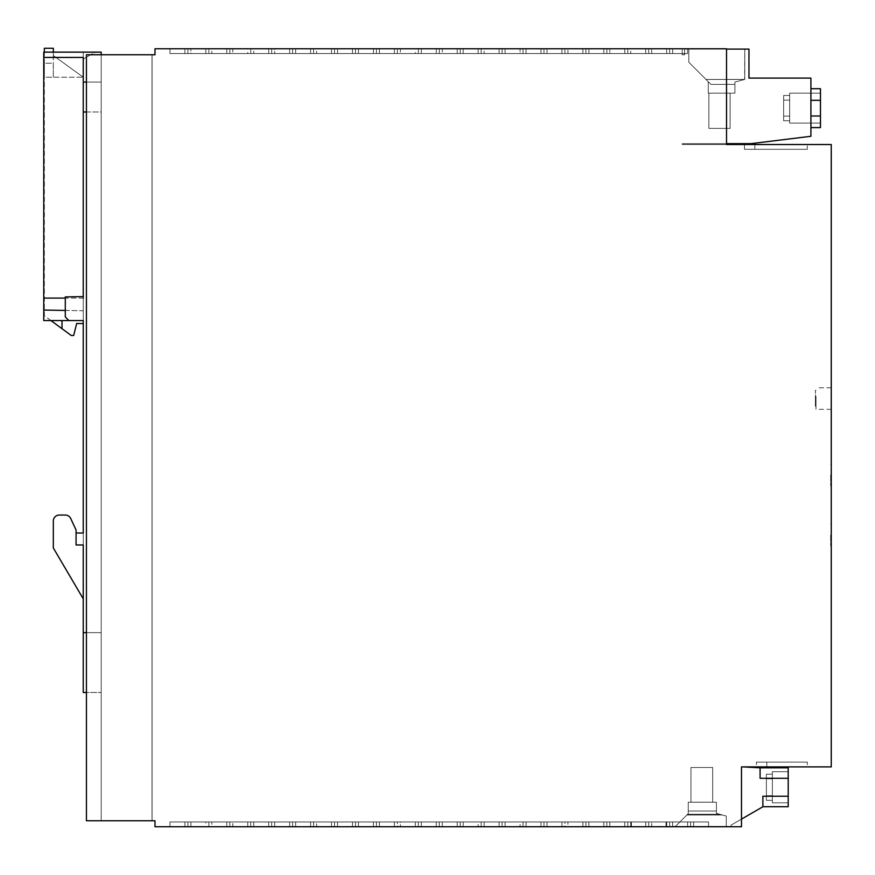 <?xml version="1.0" encoding="UTF-8"?>
<svg xmlns="http://www.w3.org/2000/svg" width="875" height="875" viewBox="0 0 875 875"><rect width="100%" height="100%" fill="white"/><g stroke="black" fill="none" stroke-linecap="round" stroke-linejoin="round"><path stroke-width="0.66" stroke-dasharray="4.38 3.28" d="M463.203 826.755L481.152 826.755L481.152 821.964L463.203 821.964L499.111 821.964L463.203 821.964L499.111 821.964L463.203 821.964L499.111 821.964L463.203 821.964L499.111 821.964L463.203 821.964L499.111 821.964L463.203 821.964L499.111 821.964L481.152 821.964L481.152 826.755L499.111 826.755L463.203 826.755L463.203 821.964L463.203 826.755L499.111 826.755L463.203 826.755L499.111 826.755L463.203 826.755L499.111 826.755L463.203 826.755L463.203 821.964L463.203 826.755M788.211 778.28L788.211 796.228L762.88 796.228L762.88 806.706L788.211 806.706L788.211 796.228L788.211 806.706L788.211 796.228L788.211 806.706L788.211 796.228L788.211 806.706L788.211 796.228L762.88 796.228L762.88 806.761L731.062 825.125L731.062 826.569L731.062 825.125L741.486 819.109L741.486 826.755L656.502 826.755L741.486 826.755L741.486 766.905L831.25 766.905L831.25 144.517L726.523 144.517L726.523 48.759L154.995 48.759L154.995 54.753L86.428 54.753L86.428 820.772L152.009 820.772L86.428 820.772L86.428 54.753L152.075 54.753L152.075 820.772L101.205 820.772L101.205 692.486L101.205 820.772L152.075 820.772L101.205 820.772L101.205 54.753L101.205 820.772L152.075 820.772L86.428 820.772L152.075 820.772L101.205 820.772L101.205 54.753L152.075 54.753L101.205 54.753L101.205 692.486L101.205 54.753L152.075 54.753L152.075 820.772L101.205 820.772L152.075 820.772L152.075 54.753L101.205 54.753L152.075 54.753L152.075 820.772L152.075 54.753L86.428 54.753L152.009 54.753L86.428 54.753L86.428 820.772L86.428 54.753L86.428 820.772L154.995 820.772L154.995 826.755L741.486 826.755L741.486 766.905L760.08 767.802L760.08 778.28L760.08 767.802L760.08 778.28L760.08 767.802L760.08 778.28L760.08 767.802L760.08 778.28L760.08 767.802L760.08 778.28L788.211 778.28L788.211 767.802L788.211 778.28L788.211 767.802L788.211 778.28L788.211 767.802L788.211 778.28L760.08 778.28L788.211 778.28L760.08 778.28L788.211 778.28L760.08 778.28L788.211 778.28L760.08 778.28L788.211 778.28L788.211 767.802L760.08 767.802M731.062 826.569L656.502 826.569L731.062 826.569M400.367 826.755L436.275 826.755L400.367 826.755L436.275 826.755L400.367 826.755L436.275 826.755L400.367 826.755L436.275 826.755L400.367 826.755L436.275 826.755L400.367 826.755L436.275 826.755L400.367 826.755L400.367 821.964L436.275 821.964L400.367 821.964L436.275 821.964L400.367 821.964L436.275 821.964L400.367 821.964L436.275 821.964L400.367 821.964L436.275 821.964L400.367 821.964L418.316 821.964L400.367 821.964L400.367 826.755M373.439 826.755L337.531 826.755L373.439 826.755L337.531 826.755L373.439 826.755L337.531 826.755L373.439 826.755L337.531 826.755L373.439 826.755L337.531 826.755L373.439 826.755L373.439 821.964L337.531 821.964L373.439 821.964L337.531 821.964L373.439 821.964L337.531 821.964L373.439 821.964L337.531 821.964L373.439 821.964L337.531 821.964L373.439 821.964L337.531 821.964L373.439 821.964L373.439 826.755M190.903 826.755L226.811 826.755L190.903 826.755L226.811 826.755L190.903 826.755L226.811 826.755L190.903 826.755L226.811 826.755L190.903 826.755L226.811 826.755L190.903 826.755L226.811 826.755L190.903 826.755L190.903 821.964L226.811 821.964L190.903 821.964L226.811 821.964L190.903 821.964L226.811 821.964L190.903 821.964L226.811 821.964L190.903 821.964L226.811 821.964L190.903 821.964L226.811 821.964L190.903 821.964L190.903 826.755M624.783 826.755L588.875 826.755L624.783 826.755L588.875 826.755L624.783 826.755L588.875 826.755L624.783 826.755L588.875 826.755L624.783 826.755L588.875 826.755L624.783 826.755L624.783 821.964L588.875 821.964L624.783 821.964L588.875 821.964L624.783 821.964L588.875 821.964L624.783 821.964L588.875 821.964L624.783 821.964L588.875 821.964L624.783 821.964L588.875 821.964L624.783 821.964L624.783 826.755M564.944 826.755L546.984 826.755L582.892 826.755L546.984 826.755L582.892 826.755L546.984 826.755L582.892 826.755L546.984 826.755L582.892 826.755L546.984 826.755L582.892 826.755L546.984 826.755L564.944 826.755L564.944 821.964L546.984 821.964L582.892 821.964L546.984 821.964L582.892 821.964L546.984 821.964L582.892 821.964L546.984 821.964L582.892 821.964L546.984 821.964L582.892 821.964L546.984 821.964L582.892 821.964L564.944 821.964L564.944 826.755M603.838 826.755L567.93 826.755L603.838 826.755L567.93 826.755L603.838 826.755L567.93 826.755L603.838 826.755L567.93 826.755L603.838 826.755L567.93 826.755L603.838 826.755L585.889 826.755L603.838 826.755L603.838 821.964L567.93 821.964L603.838 821.964L567.93 821.964L603.838 821.964L567.93 821.964L603.838 821.964L567.93 821.964L603.838 821.964L567.93 821.964L603.838 821.964L567.93 821.964L603.838 821.964L567.93 821.964L603.838 821.964L603.838 826.755M708.564 826.755L672.656 826.755L708.564 826.755L672.656 826.755L708.564 826.755L672.656 826.755L708.564 826.755L693.602 826.755L708.564 826.755L693.602 826.755L708.564 826.755L708.564 821.964L672.656 821.964L708.564 821.964L672.656 821.964L708.564 821.964L672.656 821.964L708.564 821.964L672.656 821.964L708.564 821.964L693.602 821.964L708.564 821.964L708.564 826.755M457.22 826.755L421.312 826.755L457.22 826.755L421.312 826.755L457.22 826.755L421.312 826.755L457.22 826.755L421.312 826.755L457.22 826.755L421.312 826.755L457.22 826.755L457.22 821.964L421.312 821.964L457.22 821.964L421.312 821.964L457.22 821.964L421.312 821.964L457.22 821.964L421.312 821.964L457.22 821.964L421.312 821.964L457.22 821.964L439.261 821.964L457.22 821.964L457.22 826.755M205.866 826.755L169.958 826.755L205.866 826.755L169.958 826.755L205.866 826.755L169.958 826.755L205.866 826.755L169.958 826.755L205.866 826.755L205.866 821.964L169.958 821.964L205.866 821.964L169.958 821.964L205.866 821.964L169.958 821.964L205.866 821.964L169.958 821.964L205.866 821.964L169.958 821.964L205.866 821.964L169.958 821.964L205.866 821.964L205.866 826.755M520.056 826.755L484.148 826.755L520.056 826.755L484.148 826.755L520.056 826.755L484.148 826.755L520.056 826.755L484.148 826.755L520.056 826.755L484.148 826.755L520.056 826.755L484.148 826.755L520.056 826.755L520.056 821.964L484.148 821.964L520.056 821.964L484.148 821.964L520.056 821.964L484.148 821.964L520.056 821.964L484.148 821.964L520.056 821.964L484.148 821.964L520.056 821.964L484.148 821.964L520.056 821.964L484.148 821.964L520.056 821.964L520.056 826.755M232.794 826.755L268.702 826.755L232.794 826.755L268.702 826.755L232.794 826.755L268.702 826.755L232.794 826.755L268.702 826.755L232.794 826.755L268.702 826.755L232.794 826.755L268.702 826.755L232.794 826.755L232.794 821.964L268.702 821.964L232.794 821.964L268.702 821.964L232.794 821.964L268.702 821.964L232.794 821.964L268.702 821.964L232.794 821.964L268.702 821.964L232.794 821.964L232.794 826.755M274.684 826.755L310.592 826.755L274.684 826.755L310.592 826.755L274.684 826.755L310.592 826.755L274.684 826.755L310.592 826.755L274.684 826.755L310.592 826.755L274.684 826.755L274.684 821.964L310.592 821.964L274.684 821.964L310.592 821.964L274.684 821.964L310.592 821.964L274.684 821.964L310.592 821.964L274.684 821.964L310.592 821.964L274.684 821.964L310.592 821.964L274.684 821.964L274.684 826.755M247.756 826.755L211.848 826.755L247.756 826.755L211.848 826.755L247.756 826.755L211.848 826.755L247.756 826.755L211.848 826.755L247.756 826.755L211.848 826.755L247.756 826.755L247.756 821.964L211.848 821.964L247.756 821.964L211.848 821.964L247.756 821.964L211.848 821.964L247.756 821.964L211.848 821.964L247.756 821.964L211.848 821.964L247.756 821.964L211.848 821.964L247.756 821.964L247.756 826.755M666.673 826.755L630.766 826.755L666.673 826.755L630.766 826.755L666.673 826.755L666.673 821.964L609.82 821.964L666.673 821.964L630.766 821.964L666.673 821.964L630.766 821.964L666.673 821.964L666.673 826.755M271.698 826.755L253.739 826.755L289.647 826.755L253.739 826.755L289.647 826.755L253.739 826.755L289.647 826.755L253.739 826.755L289.647 826.755L253.739 826.755L271.698 826.755L271.698 821.964L253.739 821.964L289.647 821.964L253.739 821.964L289.647 821.964L253.739 821.964L289.647 821.964L253.739 821.964L289.647 821.964L253.739 821.964L289.647 821.964L253.739 821.964L289.647 821.964L271.698 821.964L271.698 826.755M316.586 826.755L352.483 826.755L316.586 826.755L352.483 826.755L316.586 826.755L352.483 826.755L316.586 826.755L352.483 826.755L316.586 826.755L352.483 826.755L316.586 826.755L352.483 826.755L316.586 826.755L316.586 821.964L352.483 821.964L316.586 821.964L352.483 821.964L316.586 821.964L352.483 821.964L316.586 821.964L352.483 821.964L316.586 821.964L352.483 821.964L316.586 821.964L316.586 826.755M526.039 826.755L561.947 826.755L526.039 826.755L561.947 826.755L526.039 826.755L561.947 826.755L526.039 826.755L561.947 826.755L526.039 826.755L561.947 826.755L526.039 826.755L526.039 821.964L561.947 821.964L526.039 821.964L561.947 821.964L526.039 821.964L561.947 821.964L526.039 821.964L561.947 821.964L526.039 821.964L561.947 821.964L526.039 821.964L561.947 821.964L526.039 821.964L526.039 826.755M313.589 826.755L295.63 826.755L331.538 826.755L295.63 826.755L331.538 826.755L295.63 826.755L331.538 826.755L295.63 826.755L331.538 826.755L295.63 826.755L313.589 826.755L313.589 821.964L295.63 821.964L331.538 821.964L295.63 821.964L331.538 821.964L295.63 821.964L331.538 821.964L295.63 821.964L331.538 821.964L295.63 821.964L331.538 821.964L295.63 821.964L331.538 821.964L313.589 821.964L313.589 826.755M505.094 826.755L541.002 826.755L505.094 826.755L541.002 826.755L505.094 826.755L541.002 826.755L505.094 826.755L541.002 826.755L505.094 826.755L505.094 821.964L541.002 821.964L505.094 821.964L541.002 821.964L505.094 821.964L541.002 821.964L505.094 821.964L541.002 821.964L505.094 821.964L541.002 821.964L505.094 821.964L505.094 826.755M609.82 826.755L648.725 826.755L609.82 826.755L609.82 821.964L645.728 821.964L609.82 821.964L645.728 821.964L609.82 821.964L645.728 821.964L609.82 821.964L645.728 821.964L609.82 821.964L627.78 821.964L609.82 821.964L609.82 826.755M478.166 826.755L442.258 826.755L478.166 826.755L442.258 826.755L478.166 826.755L442.258 826.755L478.166 826.755L442.258 826.755L478.166 826.755L442.258 826.755L478.166 826.755L442.258 826.755L478.166 826.755L478.166 821.964L442.258 821.964L478.166 821.964L442.258 821.964L478.166 821.964L442.258 821.964L478.166 821.964L442.258 821.964L478.166 821.964L442.258 821.964L478.166 821.964L442.258 821.964L478.166 821.964L442.258 821.964L478.166 821.964L478.166 826.755M394.384 826.755L358.477 826.755L394.384 826.755L358.477 826.755L394.384 826.755L358.477 826.755L394.384 826.755L358.477 826.755L394.384 826.755L358.477 826.755L394.384 826.755L394.384 821.964L358.477 821.964L394.384 821.964L358.477 821.964L394.384 821.964L358.477 821.964L394.384 821.964L358.477 821.964L394.384 821.964L358.477 821.964L394.384 821.964L358.477 821.964L394.384 821.964L358.477 821.964L394.384 821.964L394.384 826.755M397.37 826.755L415.33 826.755L379.422 826.755L415.33 826.755L379.422 826.755L415.33 826.755L379.422 826.755L415.33 826.755L379.422 826.755L415.33 826.755L379.422 826.755L415.33 826.755L397.37 826.755L397.37 821.964L379.422 821.964L415.33 821.964L379.422 821.964L415.33 821.964L379.422 821.964L415.33 821.964L379.422 821.964L415.33 821.964L379.422 821.964L415.33 821.964L379.422 821.964L415.33 821.964L397.37 821.964L397.37 826.755M310.592 826.755L292.644 826.755L310.592 826.755L310.592 821.964L292.644 821.964L310.592 821.964L310.592 826.755M651.711 826.755L687.619 826.755L651.711 826.755L687.619 826.755L651.711 826.755L687.619 826.755L651.711 826.755L651.711 821.964L687.619 821.964L651.711 821.964L687.619 821.964L651.711 821.964L651.711 826.755M523.042 826.755L541.002 826.755L523.042 826.755L523.042 821.964L541.002 821.964L523.042 821.964L523.042 826.755M687.619 826.755L669.67 826.755L687.619 826.755L687.619 821.964L669.67 821.964L687.619 821.964L687.619 826.755M567.93 826.755L585.889 826.755L567.93 826.755L567.93 821.964L567.93 826.755M211.848 826.755L229.808 826.755L211.848 826.755L211.848 821.964L211.848 826.755M741.486 819.109L741.486 766.905L742.973 766.905M807.308 766.905L756.448 766.905L807.308 766.905L756.448 766.905L807.308 766.905L756.448 766.905L807.308 766.905L756.448 766.905L807.308 766.905L766.806 766.905L807.308 766.905L807.308 762.114L756.448 762.114L807.308 762.114L756.448 762.114L807.308 762.114L756.448 762.114L807.308 762.114L756.448 762.114L807.308 762.114L756.448 762.114L807.308 762.114L756.448 762.114L807.308 762.114L756.448 762.114L807.308 762.114L807.308 766.905M756.448 766.905L766.806 766.905L756.448 766.905L756.448 762.114M788.211 787.248L788.211 802.812L788.211 787.248M766.38 795.681L772.362 795.681L772.362 771.695L772.362 802.812L772.362 771.695L772.362 802.812L772.362 771.695L772.362 802.812L772.362 787.248L772.362 795.681L766.38 795.681L766.38 800.33L772.362 800.33L772.362 802.812L772.362 778.827L772.362 800.33L766.38 800.33L772.362 800.33L766.38 800.33L766.38 774.167L772.362 774.167L766.38 774.167L772.362 774.167L766.38 774.167L766.38 800.33L766.38 778.827L772.362 778.827L766.38 778.827L766.38 774.167L766.38 795.681L772.362 795.681L766.38 795.681L766.38 800.33L766.38 774.167L766.38 800.33L766.38 778.827L772.362 778.827L766.38 778.827L766.38 774.167L766.38 795.681M762.88 806.706L788.211 806.706L762.88 806.706L762.88 796.228L762.88 806.706L762.88 796.228L762.88 806.706L762.88 796.228L762.88 806.706L762.88 796.228L788.211 796.228M675.281 826.569L726.272 826.569L726.272 816.047L716.395 813.411L716.395 802.211L716.395 811.016L688.264 811.016L716.395 811.016L716.395 813.411L719.709 814.297L687.564 814.297L688.264 813.586L686.864 814.986L722.291 814.986L716.395 813.411L716.395 802.211L688.264 802.211L716.395 802.211L716.395 811.016L688.264 811.016L688.264 802.211L688.264 813.586L688.264 811.016L716.395 811.016L716.395 813.411L726.272 816.047L726.272 826.569L726.272 816.047L726.272 826.569L726.272 816.047L719.709 814.297L687.564 814.297L675.281 826.569L726.272 826.569L726.272 816.047L726.272 826.569L675.281 826.569L726.272 826.569L675.281 826.569L726.272 826.569L675.281 826.569L726.272 826.569L726.272 816.047L719.709 814.297L687.564 814.297L675.281 826.569L686.864 814.986L722.291 814.986L726.272 816.047L716.395 813.411L716.395 802.211L688.264 802.211L716.395 802.211L716.395 811.016L688.264 811.016L688.264 802.211L688.264 813.586L675.281 826.569L688.264 813.586L688.264 811.016L716.395 811.016L716.395 813.411L719.709 814.297L687.564 814.297L688.264 813.586L688.264 802.211L716.395 802.211L688.264 802.211L688.264 813.586L686.864 814.986L722.291 814.986L716.395 813.411L726.272 816.047L722.291 814.986L686.864 814.986L675.281 826.569L688.264 813.586L675.281 826.569M712.688 802.211L690.966 802.211L712.688 802.211L712.688 767.506L690.966 767.506L712.688 767.506L712.688 802.211L690.966 802.211L690.966 767.506L690.966 802.211L712.688 802.211L712.688 767.506L690.966 767.506L712.688 767.506L712.688 802.211L690.966 802.211L690.966 767.506L690.966 802.211L712.688 802.211L712.688 767.506L690.966 767.506L712.688 767.506L712.688 802.211L690.966 802.211L690.966 767.506L690.966 802.211L712.688 802.211L712.688 767.506L690.966 767.506L712.688 767.506L712.688 802.211M716.395 811.016L716.395 802.211L716.395 811.016L688.264 811.016L716.395 811.016M716.395 802.211L688.264 802.211L716.395 802.211M688.264 811.016L688.264 802.211L688.264 811.016M690.966 802.211L690.966 767.506L690.966 802.211M766.806 766.905L766.806 762.114L766.806 766.905M726.523 49.088L684.633 49.088L684.633 54.775L684.633 49.088L726.523 49.088L684.633 49.088L684.633 54.775L682.237 54.775L682.237 48.759L726.523 48.759L726.523 143.642L682.237 143.642L682.237 144.517L682.237 143.642L682.237 144.517L726.523 144.517L682.237 144.517L726.523 144.517L726.523 143.642L682.237 143.642L682.237 144.517L726.523 144.517L726.523 48.759L682.237 48.759L726.523 48.759L682.237 48.759L682.237 54.775L684.633 54.775L682.237 54.775L684.633 54.775L684.633 49.088L748.967 49.088L748.967 78.105L810.906 78.105L810.906 136.292L751.056 143.642L682.237 143.642L751.056 143.642L810.906 136.292L810.906 78.105L810.906 136.292M744.778 49.088L688.822 49.088L688.822 62.245L706.027 79.461L744.614 79.461L744.778 49.088L688.822 49.088L688.822 62.245L706.027 79.461L744.778 79.417L744.778 49.088L688.822 49.088L688.822 62.245L688.822 49.088L688.822 62.245L688.822 49.088L688.822 62.245L710.959 84.394L688.822 62.245L688.822 49.088L744.778 49.088L688.822 49.088L744.778 49.088L688.822 49.088L744.778 49.088L688.822 49.088L744.778 49.088L688.822 49.088L744.778 49.088L688.822 49.088L744.778 49.088L688.822 49.088L688.822 62.245L706.027 79.461L744.614 79.461L706.027 79.461L710.959 84.394L688.822 62.245L688.822 49.088L688.822 62.245L688.822 49.088L688.822 62.245L706.027 79.461L744.614 79.461L706.027 79.461L710.959 84.394L734.902 84.394L734.902 82.064L744.778 79.417L744.778 49.088L688.822 49.088L688.822 62.245L710.959 84.394L734.902 84.394L734.902 93.166L734.902 82.064L744.778 79.417L744.778 49.088M708.269 81.703L710.959 84.394L734.902 84.394L734.902 82.064L744.614 79.461L706.027 79.461L688.822 62.245L706.027 79.461L688.822 62.245L688.822 49.088L688.822 62.245L706.027 79.461L744.778 79.417L706.027 79.461L710.959 84.394L708.269 81.703L708.269 93.166L708.269 81.703L708.269 93.166L708.269 81.703L710.959 84.394L734.902 84.394L734.902 93.166L708.269 93.166L734.902 93.166L708.269 93.166L734.902 93.166L708.269 93.166L708.269 81.703L710.959 84.394L734.902 84.394L734.902 82.064L744.778 79.417L706.027 79.461L710.959 84.394L708.269 81.703L708.269 93.166L708.269 81.703L710.959 84.394L734.902 84.394L734.902 93.166L734.902 82.064L744.778 79.417L706.027 79.461L688.822 62.245L706.027 79.461L744.778 79.417L706.027 79.461L744.778 79.417L706.027 79.461L710.959 84.394L734.902 84.394L734.902 82.064L744.614 79.461L734.902 82.064L744.614 79.461L734.902 82.064L744.614 79.461L734.902 82.064L744.614 79.461L734.902 82.064L744.614 79.461L706.027 79.461L710.959 84.394L708.269 81.703L708.269 93.166L734.902 93.166L708.269 93.166L708.269 81.703L710.959 84.394L734.902 84.394L734.902 82.064L744.614 79.461L734.902 82.064L734.902 93.166L734.902 84.394L710.959 84.394L734.902 84.394L734.902 82.064L734.902 93.166L708.269 93.166L734.902 93.166L734.902 82.064L734.902 93.166L708.269 93.166L708.269 81.703L708.269 93.166L734.902 93.166L734.902 84.394L710.959 84.394L708.269 81.703L710.959 84.394L734.902 84.394L734.902 82.064L734.902 93.166L708.269 93.166L708.269 81.703L708.269 93.166L734.902 93.166L708.269 93.166L708.269 81.703L710.959 84.394L734.902 84.394L710.959 84.394L708.269 81.703L708.269 93.166L734.902 93.166L734.902 82.064L734.902 93.166L734.902 84.394L710.959 84.394L688.822 62.245L710.959 84.394L734.902 84.394L734.902 93.166L708.269 93.166L708.269 81.703L710.959 84.394L708.269 81.703M708.87 93.166L730.111 93.166L708.87 93.166L708.87 128.384L730.111 128.384L708.87 128.384L708.87 93.166L730.111 93.166L708.87 93.166L708.87 128.384L730.111 128.384L730.111 93.166L708.87 93.166L730.111 93.166L708.87 93.166L708.87 128.384L708.87 93.166L730.111 93.166L708.87 93.166L708.87 128.384L708.87 93.166L730.111 93.166L708.87 93.166L708.87 128.384L730.111 128.384L730.111 93.166L708.87 93.166L730.111 93.166L708.87 93.166L708.87 128.384L730.111 128.384L708.87 128.384L708.87 93.166L730.111 93.166L730.111 128.384L730.111 93.166L730.111 128.384L730.111 93.166L730.111 128.384L708.87 128.384L730.111 128.384L708.87 128.384L708.87 93.166L708.87 128.384L708.87 93.166L730.111 93.166L730.111 128.384L708.87 128.384L730.111 128.384L730.111 93.166L730.111 128.384L730.111 93.166L730.111 128.384L708.87 128.384L708.87 93.166L708.87 128.384L730.111 128.384L730.111 93.166L730.111 128.384L708.87 128.384L708.87 93.166M820.477 127.597L810.906 127.597L820.477 127.597L810.906 127.597L820.477 127.597L810.906 127.597L820.477 127.597L820.477 115.981L810.906 115.981L820.477 115.981L810.906 115.981L820.477 115.981L810.906 115.981L810.906 127.597L810.906 88.703L810.906 127.597L810.906 88.703L810.906 127.597L810.906 88.703L810.906 127.597L810.906 100.319L820.477 100.319L820.477 127.597L820.477 88.703L820.477 127.597L820.477 88.703L820.477 127.597L820.477 100.319L810.906 100.319L820.477 100.319L810.906 100.319L820.477 100.319L810.906 100.319L820.477 100.319L810.906 100.319L820.477 100.319L810.906 100.319L810.906 127.597L810.906 115.981L820.477 115.981L820.477 100.319L810.906 100.319L810.906 88.703L810.906 115.981L820.477 115.981L820.477 127.597L820.477 115.981L810.906 115.981L820.477 115.981L810.906 115.981L820.477 115.981L810.906 115.981L820.477 115.981L810.906 115.981L810.906 127.597L810.906 88.703L810.906 115.981L810.906 100.319L820.477 100.319L810.906 100.319L820.477 100.319L820.477 88.703L810.906 88.703M820.477 123.091L820.477 93.166L820.477 123.091L789.655 123.08L789.666 100.133L783.683 100.133L783.683 95.473L783.661 120.772L783.683 95.473L783.661 120.772L783.683 95.473L783.661 120.772L783.683 95.473L783.661 120.772L783.683 95.473L783.661 120.772L783.683 95.473L783.661 120.772L783.683 95.473L783.661 120.772L783.683 95.473L783.661 120.772L783.683 100.133L789.666 100.133L783.683 100.133L789.666 100.133L783.683 100.133L789.666 100.133L789.655 123.08L789.666 100.133L783.683 100.133L789.666 100.133L789.644 120.772L783.661 120.772L789.644 120.772L789.666 100.133L789.655 123.08L789.666 100.133L789.644 120.772L783.661 120.772L789.644 120.772L789.655 123.08L789.666 100.133L789.655 123.08L789.666 100.133L789.655 123.08L789.666 100.133L789.644 120.772L783.661 120.772L789.644 120.772L789.655 123.08L789.666 100.133L789.655 123.08L820.477 123.091L820.477 93.166L789.666 93.166L789.644 116.112L783.661 116.112L789.644 116.112L783.661 116.112L789.644 116.112L783.661 116.112L789.644 116.112L783.661 116.112L789.644 116.112L789.666 93.166L789.644 116.112L789.666 95.473L783.683 95.473L789.666 95.473L789.666 93.166L789.644 116.112L789.666 93.166L789.644 116.112L789.666 95.473L783.683 95.473L789.666 95.473L789.666 93.166L789.644 116.112L789.666 93.166L789.644 116.112L789.666 95.473L783.683 95.473L789.666 95.473L789.666 93.166L789.644 116.112L789.666 95.473L783.683 95.473L789.666 95.473L789.666 93.166L789.644 116.112L789.666 93.166L820.477 93.166L820.477 123.091L820.477 93.166L820.477 123.091L789.655 123.08L820.477 123.091L820.477 93.166L789.666 93.166L820.477 93.166L820.477 123.091L820.477 93.166L820.477 123.091L789.655 123.08L820.477 123.091L820.477 93.166L789.666 93.166L820.477 93.166L820.477 123.091L820.477 93.166L820.477 123.091L789.655 123.08L789.644 120.772L783.661 120.772L789.644 120.772L789.655 123.08L820.477 123.091L820.477 93.166L789.666 93.166L820.477 93.166L820.477 123.091L789.655 123.08M541.002 48.759L505.094 48.759L541.002 48.759L505.094 48.759L541.002 48.759L505.094 48.759L541.002 48.759L505.094 48.759L541.002 48.759L505.094 48.759L541.002 48.759L541.002 53.55L505.094 53.55L541.002 53.55L505.094 53.55L541.002 53.55L505.094 53.55L541.002 53.55L505.094 53.55L541.002 53.55L505.094 53.55L541.002 53.55L505.094 53.55L541.002 53.55L541.002 48.759M184.92 48.759L205.866 48.759L169.958 48.759L205.866 48.759L169.958 48.759L205.866 48.759L169.958 48.759L205.866 48.759L169.958 48.759L205.866 48.759L169.958 48.759L184.92 48.759L184.92 53.55L169.958 53.55L205.866 53.55L169.958 53.55L205.866 53.55L169.958 53.55L205.866 53.55L169.958 53.55L205.866 53.55L169.958 53.55L205.866 53.55L169.958 53.55L184.92 53.55L184.92 48.759M520.056 48.759L484.148 48.759L520.056 48.759L484.148 48.759L520.056 48.759L484.148 48.759L520.056 48.759L484.148 48.759L520.056 48.759L502.097 48.759L520.056 48.759L520.056 53.55L484.148 53.55L520.056 53.55L484.148 53.55L520.056 53.55L484.148 53.55L520.056 53.55L484.148 53.55L520.056 53.55L484.148 53.55L520.056 53.55L484.148 53.55L520.056 53.55L484.148 53.55L520.056 53.55L520.056 48.759M358.477 48.759L394.384 48.759L358.477 48.759L394.384 48.759L358.477 48.759L394.384 48.759L358.477 48.759L394.384 48.759L358.477 48.759L394.384 48.759L358.477 48.759L394.384 48.759L358.477 48.759L394.384 48.759L358.477 48.759L358.477 53.55L394.384 53.55L358.477 53.55L394.384 53.55L358.477 53.55L394.384 53.55L358.477 53.55L394.384 53.55L358.477 53.55L358.477 48.759M289.647 48.759L253.739 48.759L289.647 48.759L253.739 48.759L289.647 48.759L253.739 48.759L289.647 48.759L253.739 48.759L289.647 48.759L253.739 48.759L289.647 48.759L289.647 53.55L253.739 53.55L289.647 53.55L253.739 53.55L289.647 53.55L253.739 53.55L289.647 53.55L253.739 53.55L289.647 53.55L253.739 53.55L289.647 53.55L253.739 53.55L289.647 53.55L289.647 48.759M274.684 48.759L310.592 48.759L274.684 48.759L310.592 48.759L274.684 48.759L310.592 48.759L274.684 48.759L310.592 48.759L274.684 48.759L310.592 48.759L274.684 48.759L310.592 48.759L274.684 48.759L310.592 48.759L274.684 48.759L274.684 53.55L310.592 53.55L274.684 53.55L310.592 53.55L274.684 53.55L310.592 53.55L274.684 53.55L310.592 53.55L274.684 53.55L292.644 53.55L274.684 53.55L274.684 48.759M337.531 48.759L373.439 48.759L337.531 48.759L373.439 48.759L337.531 48.759L373.439 48.759L337.531 48.759L373.439 48.759L337.531 48.759L373.439 48.759L337.531 48.759L337.531 53.55L373.439 53.55L337.531 53.55L373.439 53.55L337.531 53.55L373.439 53.55L337.531 53.55L373.439 53.55L337.531 53.55L373.439 53.55L337.531 53.55L337.531 48.759M439.261 48.759L457.22 48.759L421.312 48.759L457.22 48.759L421.312 48.759L457.22 48.759L421.312 48.759L457.22 48.759L421.312 48.759L457.22 48.759L439.261 48.759L439.261 53.55L421.312 53.55L457.22 53.55L421.312 53.55L457.22 53.55L421.312 53.55L457.22 53.55L421.312 53.55L457.22 53.55L421.312 53.55L457.22 53.55L421.312 53.55L457.22 53.55L439.261 53.55L439.261 48.759M651.711 48.759L687.619 48.759L651.711 48.759L687.619 48.759L651.711 48.759L651.711 53.55L666.673 53.55L630.766 53.55L687.619 53.55L651.711 53.55L687.619 53.55L651.711 53.55L651.711 48.759M232.794 48.759L268.702 48.759L232.794 48.759L268.702 48.759L232.794 48.759L268.702 48.759L232.794 48.759L268.702 48.759L232.794 48.759L268.702 48.759L232.794 48.759L268.702 48.759L232.794 48.759L232.794 53.55L268.702 53.55L232.794 53.55L268.702 53.55L232.794 53.55L268.702 53.55L232.794 53.55L268.702 53.55L232.794 53.55L268.702 53.55L232.794 53.55L232.794 48.759M400.367 48.759L436.275 48.759L400.367 48.759L436.275 48.759L400.367 48.759L436.275 48.759L400.367 48.759L436.275 48.759L400.367 48.759L436.275 48.759L400.367 48.759L436.275 48.759L400.367 48.759L400.367 53.55L436.275 53.55L400.367 53.55L436.275 53.55L400.367 53.55L436.275 53.55L400.367 53.55L436.275 53.55L400.367 53.55L436.275 53.55L400.367 53.55L400.367 48.759M609.82 48.759L645.728 48.759L609.82 48.759L645.728 48.759L609.82 48.759L645.728 48.759L609.82 48.759L645.728 48.759L609.82 48.759L627.78 48.759L609.82 48.759L609.82 53.55L645.728 53.55L609.82 53.55L645.728 53.55L609.82 53.55L645.728 53.55L609.82 53.55L645.728 53.55L609.82 53.55L645.728 53.55L609.82 53.55L627.78 53.55L609.82 53.55L609.82 48.759M415.33 48.759L379.422 48.759L415.33 48.759L379.422 48.759L415.33 48.759L379.422 48.759L415.33 48.759L379.422 48.759L415.33 48.759L415.33 53.55L379.422 53.55L415.33 53.55L379.422 53.55L415.33 53.55L379.422 53.55L415.33 53.55L379.422 53.55L415.33 53.55L379.422 53.55L415.33 53.55L379.422 53.55L415.33 53.55L415.33 48.759M352.483 48.759L316.586 48.759L352.483 48.759L316.586 48.759L352.483 48.759L316.586 48.759L352.483 48.759L316.586 48.759L352.483 48.759L316.586 48.759L352.483 48.759L316.586 48.759L352.483 48.759L334.534 48.759L352.483 48.759L352.483 53.55L316.586 53.55L352.483 53.55L316.586 53.55L352.483 53.55L316.586 53.55L352.483 53.55L316.586 53.55L352.483 53.55L316.586 53.55L352.483 53.55L316.586 53.55L352.483 53.55L316.586 53.55L352.483 53.55L352.483 48.759M567.93 48.759L603.838 48.759L567.93 48.759L603.838 48.759L567.93 48.759L603.838 48.759L567.93 48.759L603.838 48.759L567.93 48.759L603.838 48.759L567.93 48.759L585.889 48.759L567.93 48.759L567.93 53.55L603.838 53.55L567.93 53.55L603.838 53.55L567.93 53.55L603.838 53.55L567.93 53.55L603.838 53.55L567.93 53.55L603.838 53.55L567.93 53.55L567.93 48.759M606.834 48.759L588.875 48.759L624.783 48.759L588.875 48.759L624.783 48.759L588.875 48.759L624.783 48.759L588.875 48.759L624.783 48.759L588.875 48.759L606.834 48.759L606.834 53.55L588.875 53.55L624.783 53.55L588.875 53.55L624.783 53.55L588.875 53.55L624.783 53.55L588.875 53.55L624.783 53.55L588.875 53.55L624.783 53.55L588.875 53.55L624.783 53.55L606.834 53.55L606.834 48.759M247.756 48.759L211.848 48.759L247.756 48.759L211.848 48.759L247.756 48.759L211.848 48.759L247.756 48.759L211.848 48.759L247.756 48.759L247.756 53.55L211.848 53.55L247.756 53.55L211.848 53.55L247.756 53.55L211.848 53.55L247.756 53.55L211.848 53.55L247.756 53.55L211.848 53.55L247.756 53.55L211.848 53.55L247.756 53.55L247.756 48.759M481.152 48.759L499.111 48.759L463.203 48.759L499.111 48.759L463.203 48.759L499.111 48.759L463.203 48.759L499.111 48.759L481.152 48.759L481.152 53.55L463.203 53.55L499.111 53.55L463.203 53.55L499.111 53.55L463.203 53.55L499.111 53.55L463.203 53.55L499.111 53.55L463.203 53.55L499.111 53.55L463.203 53.55L499.111 53.55L481.152 53.55L481.152 48.759M442.258 48.759L478.166 48.759L442.258 48.759L478.166 48.759L442.258 48.759L478.166 48.759L442.258 48.759L478.166 48.759L442.258 48.759L478.166 48.759L442.258 48.759L478.166 48.759L442.258 48.759L442.258 53.55L478.166 53.55L442.258 53.55L478.166 53.55L442.258 53.55L478.166 53.55L442.258 53.55L478.166 53.55L442.258 53.55L478.166 53.55L442.258 53.55L442.258 48.759M546.984 48.759L582.892 48.759L546.984 48.759L582.892 48.759L546.984 48.759L582.892 48.759L546.984 48.759L582.892 48.759L546.984 48.759L582.892 48.759L546.984 48.759L546.984 53.55L582.892 53.55L546.984 53.55L582.892 53.55L546.984 53.55L582.892 53.55L546.984 53.55L582.892 53.55L546.984 53.55L582.892 53.55L546.984 53.55L546.984 48.759M295.63 48.759L331.538 48.759L295.63 48.759L331.538 48.759L295.63 48.759L331.538 48.759L295.63 48.759L331.538 48.759L295.63 48.759L331.538 48.759L295.63 48.759L295.63 53.55L331.538 53.55L295.63 53.55L331.538 53.55L295.63 53.55L331.538 53.55L295.63 53.55L331.538 53.55L295.63 53.55L331.538 53.55L295.63 53.55L295.63 48.759M526.039 48.759L561.947 48.759L526.039 48.759L561.947 48.759L526.039 48.759L561.947 48.759L526.039 48.759L561.947 48.759L526.039 48.759L561.947 48.759L526.039 48.759L526.039 53.55L561.947 53.55L526.039 53.55L561.947 53.55L526.039 53.55L561.947 53.55L526.039 53.55L561.947 53.55L526.039 53.55L561.947 53.55L526.039 53.55L526.039 48.759M190.903 48.759L226.811 48.759L190.903 48.759L226.811 48.759L190.903 48.759L226.811 48.759L190.903 48.759L226.811 48.759L190.903 48.759L226.811 48.759L190.903 48.759L226.811 48.759L190.903 48.759L190.903 53.55L226.811 53.55L190.903 53.55L226.811 53.55L190.903 53.55L226.811 53.55L190.903 53.55L226.811 53.55L190.903 53.55L226.811 53.55L190.903 53.55L208.863 53.55L190.903 53.55L190.903 48.759M630.766 48.759L648.725 48.759L630.766 48.759L630.766 53.55L630.766 48.759M484.148 48.759L502.097 48.759L484.148 48.759L484.148 53.55L484.148 48.759M603.838 48.759L585.889 48.759L603.838 48.759L603.838 53.55L585.889 53.55L603.838 53.55L603.838 48.759M436.275 48.759L418.316 48.759L436.275 48.759L436.275 53.55L418.316 53.55L436.275 53.55L436.275 48.759M211.848 48.759L229.808 48.759L211.848 48.759L211.848 53.55L211.848 48.759M205.866 48.759L187.917 48.759L205.866 48.759L205.866 53.55L187.917 53.55L205.866 53.55L205.866 48.759M645.728 48.759L627.78 48.759L645.728 48.759L645.728 53.55L627.78 53.55L645.728 53.55L645.728 48.759M253.739 48.759L271.698 48.759L253.739 48.759L253.739 53.55L253.739 48.759M316.586 48.759L334.534 48.759L316.586 48.759L316.586 53.55L316.586 48.759M523.042 48.759L523.042 53.55L523.042 48.759M505.094 48.759L505.094 53.55L505.094 48.759M169.958 48.759L169.958 53.55L169.958 48.759M502.097 48.759L502.097 53.55L502.097 48.759M376.425 48.759L376.425 53.55L394.384 53.55L376.425 53.55L376.425 48.759M394.384 48.759L394.384 53.55L394.384 48.759M271.698 48.759L271.698 53.55L271.698 48.759M292.644 48.759L292.644 53.55L310.592 53.55L292.644 53.55L292.644 48.759M310.592 48.759L310.592 53.55L310.592 48.759M355.48 48.759L355.48 53.55L373.439 53.55L355.48 53.55L355.48 48.759M373.439 48.759L373.439 53.55L373.439 48.759M421.312 48.759L421.312 53.55L421.312 48.759M457.22 48.759L457.22 53.55L457.22 48.759M666.673 48.759L666.673 53.55L666.673 48.759M250.753 48.759L250.753 53.55L250.753 48.759M268.702 48.759L268.702 53.55L268.702 48.759M648.725 48.759L648.725 53.55L648.725 48.759M418.316 48.759L418.316 53.55L418.316 48.759M627.78 48.759L627.78 53.55L627.78 48.759M397.37 48.759L397.37 53.55L397.37 48.759M379.422 48.759L379.422 53.55L379.422 48.759M334.534 48.759L334.534 53.55L334.534 48.759M585.889 48.759L585.889 53.55L585.889 48.759M588.875 48.759L588.875 53.55L588.875 48.759M624.783 48.759L624.783 53.55L624.783 48.759M229.808 48.759L229.808 53.55L229.808 48.759M463.203 48.759L463.203 53.55L463.203 48.759M499.111 48.759L499.111 53.55L499.111 48.759M460.206 48.759L460.206 53.55L460.206 48.759M478.166 48.759L478.166 53.55L478.166 48.759M564.944 48.759L564.944 53.55L582.892 53.55L564.944 53.55L564.944 48.759M582.892 48.759L582.892 53.55L582.892 48.759M313.589 48.759L313.589 53.55L331.538 53.55L313.589 53.55L313.589 48.759M331.538 48.759L331.538 53.55L331.538 48.759M543.988 48.759L543.988 53.55L543.988 48.759M561.947 48.759L561.947 53.55L561.947 48.759M187.917 48.759L187.917 53.55L187.917 48.759M208.863 48.759L208.863 53.55L226.811 53.55L208.863 53.55L208.863 48.759M226.811 48.759L226.811 53.55L226.811 48.759M687.619 48.759L687.619 53.55L687.619 48.759M669.67 48.759L669.67 53.55L669.67 48.759M672.656 48.759L672.656 53.55L672.656 48.759M831.25 475.103L831.25 485.877L831.25 475.103M831.25 398.562L831.25 409.336L831.25 398.562M831.25 535.008L831.25 545.781L831.25 535.008M830.648 475.103L830.648 485.877L830.648 475.103M815.992 398.562L815.992 409.336L815.992 398.562M815.992 396.167L815.992 406.284L815.391 390.327L815.391 406.284L815.391 396.167L815.992 396.167M815.992 390.327L815.391 390.327M815.992 406.284L815.391 406.284L815.992 406.284M830.648 535.008L830.648 545.781L830.648 535.008M807.308 144.517L744.472 144.517L807.308 144.517L744.472 144.517L807.308 144.517L807.308 149.308L744.472 149.308L807.308 149.308L744.472 149.308L807.308 149.308L807.308 144.517M754.841 144.517L754.841 149.308L754.841 144.517M744.472 144.517L744.472 149.308L744.472 144.517M682.237 54.775L682.237 48.759L682.237 54.775M726.523 144.517L726.523 143.642M748.967 49.088L748.967 78.105L810.906 78.105L748.967 78.105L748.967 49.088M730.111 128.384L730.111 93.166L730.111 128.384L708.87 128.384L730.111 128.384M810.906 100.319L820.477 100.319M810.906 115.981L820.477 115.981M152.075 54.753L101.205 54.753L152.075 54.753L101.205 54.753L101.205 820.772L101.205 54.753L101.205 820.772L152.075 820.772L152.075 54.753M152.009 54.753L152.009 820.772L152.009 54.753M229.808 826.755L229.808 821.964L229.808 826.755M187.917 826.755L187.917 821.964L187.917 826.755M169.958 826.755L169.958 821.964L184.92 821.964L169.958 821.964L184.92 821.964L169.958 821.964L184.92 821.964L169.958 821.964L184.92 821.964L169.958 821.964L169.958 826.755M502.097 826.755L502.097 821.964L502.097 826.755M484.148 826.755L484.148 821.964L484.148 826.755M439.261 826.755L439.261 821.964L439.261 826.755M421.312 826.755L421.312 821.964L421.312 826.755M627.78 826.755L627.78 821.964L645.728 821.964L627.78 821.964L627.78 826.755M645.728 826.755L645.728 821.964L645.728 826.755M630.766 826.755L630.766 821.964L630.766 826.755M693.602 826.755L693.602 821.964L693.602 826.755M606.834 826.755L606.834 821.964L606.834 826.755M588.875 826.755L588.875 821.964L588.875 826.755M226.811 826.755L226.811 821.964L226.811 826.755M208.863 826.755L208.863 821.964L208.863 826.755M358.477 826.755L358.477 821.964L358.477 826.755M376.425 826.755L376.425 821.964L376.425 826.755M499.111 826.755L499.111 821.964L499.111 826.755M253.739 826.755L253.739 821.964L253.739 826.755M289.647 826.755L289.647 821.964L289.647 826.755M250.753 826.755L250.753 821.964L250.753 826.755M268.702 826.755L268.702 821.964L268.702 826.755M352.483 826.755L352.483 821.964L334.534 821.964L352.483 821.964L352.483 826.755M334.534 826.755L334.534 821.964L334.534 826.755M59.314 515.036A5.983 5.983 90 0 0 53.32 521.03A5.983 5.983 90 0 1 59.314 515.036L65.275 515.036A5.983 5.983 90 0 1 70.7 518.492A5.983 5.983 90 0 0 65.275 515.036A5.983 5.983 90 0 1 70.7 518.492L76.07 529.998L76.07 532.995L76.07 529.998L70.7 518.492L76.07 529.998L76.07 532.995L83.245 532.995L76.07 532.995L83.245 532.995L83.245 320.545L43.75 320.545L83.245 320.545L83.245 310.745L43.75 310.056L43.75 320.545L83.245 320.545L68.884 320.545L65.297 316.958L65.297 296.92L83.245 296.603L83.245 320.545L68.884 320.545L65.297 316.958L65.297 296.92L83.245 296.614L83.245 320.545L68.884 320.545L65.297 316.958L65.297 296.92L83.245 296.614L83.245 111.978L101.205 111.978L101.205 692.486L101.205 632.636L86.428 632.636M86.428 54.753L86.428 820.772M418.316 826.755L418.316 821.964L436.275 821.964L418.316 821.964L418.316 826.755M436.275 826.755L436.275 821.964L436.275 826.755M355.48 826.755L355.48 821.964L355.48 826.755M337.531 826.755L337.531 821.964L337.531 826.755M546.984 826.755L546.984 821.964L546.984 826.755M582.892 826.755L582.892 821.964L582.892 826.755M585.889 826.755L585.889 821.964L585.889 826.755M690.616 826.755L690.616 821.964M672.656 826.755L672.656 821.964L672.656 826.755M292.644 826.755L292.644 821.964L292.644 826.755M648.725 826.755L648.725 821.964M184.92 826.755L184.92 821.964L184.92 826.755M543.988 826.755L543.988 821.964L543.988 826.755M561.947 826.755L561.947 821.964L561.947 826.755M295.63 826.755L295.63 821.964L295.63 826.755M331.538 826.755L331.538 821.964L331.538 826.755M541.002 826.755L541.002 821.964L541.002 826.755M460.206 826.755L460.206 821.964L460.206 826.755M442.258 826.755L442.258 821.964L442.258 826.755M666.028 826.755L666.028 821.964L666.028 826.755M631.411 826.755L631.411 821.964L631.411 826.755M379.422 826.755L379.422 821.964L379.422 826.755M415.33 826.755L415.33 821.964L415.33 826.755M481.152 826.755L481.152 821.964L481.152 826.755M669.67 826.755L669.67 821.964M83.245 598.828L53.32 547.958L53.32 521.03L53.32 547.958L83.245 598.828L83.245 532.995L83.245 598.828L83.245 544.961L76.07 544.961L83.245 544.961L83.245 632.636L101.205 632.636L101.205 52.139L43.75 52.139L43.75 310.056M83.245 111.978L83.245 82.064L101.205 82.064L101.205 54.753M83.245 632.636L83.245 692.486L101.205 692.486L86.428 692.486M76.07 532.995L76.07 544.961L76.07 532.995M43.75 57.433L83.245 57.433L83.245 82.064L101.205 82.064L101.205 111.978L86.428 111.978M83.245 57.433L83.245 310.745L65.297 310.428M50.914 320.545L44.352 315.722L44.352 52.139L53.32 52.139L53.32 77.208L53.32 63.208L44.352 63.208L44.352 77.208L83.245 77.208L53.32 77.208L53.32 63.208L44.352 63.208L44.352 77.208L53.32 77.208L53.32 55.53L83.245 77.208L53.32 55.53L53.32 52.139L83.245 52.139L83.245 77.208L53.32 55.53L83.245 77.208L83.245 52.139L53.32 52.139L53.32 48.245L44.352 48.245L44.352 52.139L43.75 52.139L44.352 52.139L44.352 315.722L62.005 328.694L62.005 320.545L62.005 328.694L71.28 335.508L73.675 335.508L76.661 323.531L83.245 323.531L83.245 298.091L65.297 298.091M86.428 82.064L83.245 82.064M83.245 52.139L83.245 59.062L83.245 52.139L95.244 52.139L83.245 59.062L95.244 52.139L83.245 52.139M53.32 52.139L44.352 52.139M43.75 52.139L43.75 320.545M83.245 298.091L43.75 298.091M83.245 320.545L68.884 320.545M83.245 544.961L76.07 544.961M772.362 802.812L788.211 802.812L772.362 802.812M831.25 485.877L830.648 485.877M831.25 409.336L815.992 409.336M831.25 545.781L830.648 545.781M831.25 464.33L830.648 464.33M831.25 387.789L815.992 387.789M772.362 771.695L788.211 771.695L772.362 771.695M831.25 524.234L830.648 524.234"/><path stroke-width="1.31" d="M86.428 820.772L154.995 820.772L154.995 826.755L741.486 826.755L741.486 766.905L831.25 766.905L831.25 144.517L726.523 144.517L726.523 48.759L154.995 48.759L154.995 54.753L86.428 54.753L86.428 820.772L86.428 54.753M741.486 819.109L762.88 806.761L762.88 796.228L788.211 796.228L788.211 778.28L760.08 778.28L760.08 767.802L742.973 766.905M788.211 778.28L788.211 767.802L760.08 767.802M762.88 806.706L788.211 806.706L788.211 796.228M726.523 144.517L726.523 143.642L751.056 143.642L810.906 136.292L810.906 78.105L748.967 78.105L748.967 49.088L726.523 49.088M810.906 100.319L820.477 100.319L820.477 88.703L810.906 88.703M820.477 100.319L820.477 127.597L810.906 127.597L820.477 127.597M810.906 115.981L820.477 115.981M726.523 143.642L751.056 143.642L810.906 136.292M101.205 54.753L101.205 52.139L43.75 52.139L43.75 320.545L68.884 320.545L65.297 316.958L65.297 296.92L83.245 296.614L83.245 57.433L83.245 298.091M86.428 692.486L83.245 692.486L83.245 544.961L83.245 598.828L53.32 547.958L53.32 521.03L53.32 547.958L83.245 598.828M86.428 632.636L83.245 632.636M83.245 544.961L76.07 544.961L76.07 532.995L83.245 532.995L83.245 320.545L83.245 323.531L76.661 323.531L73.675 335.508L71.28 335.508L50.914 320.545M83.245 320.545L68.884 320.545M83.245 111.978L86.428 111.978M83.245 82.064L86.428 82.064M65.297 310.428L43.75 310.056L43.75 320.545M53.32 52.139L53.32 48.245L44.352 48.245L44.352 52.139M43.75 310.056L43.75 57.433L83.245 57.433M43.75 52.139L43.75 57.433M65.297 298.091L43.75 298.091M62.005 320.545L62.005 328.694L62.005 320.545M76.07 544.961L76.07 529.998L70.7 518.492A5.983 5.983 90 0 0 65.275 515.036L59.314 515.036A5.983 5.983 90 0 0 53.32 521.03A5.983 5.983 90 0 1 59.314 515.036"/></g></svg>
